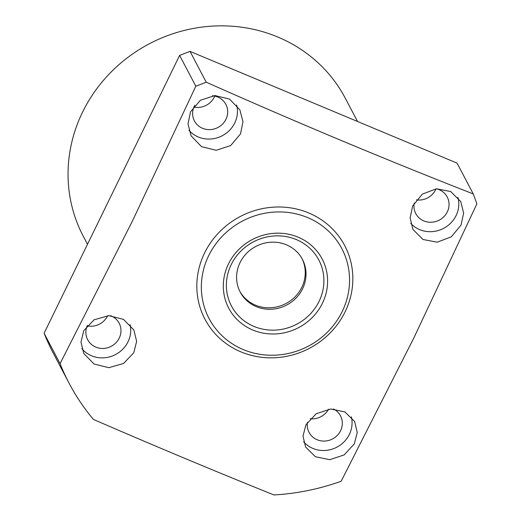 <?xml version="1.0" encoding="UTF-8"?>
<svg xmlns="http://www.w3.org/2000/svg" width="521" height="521" viewBox="0 0 521 521"><rect width="100%" height="100%" fill="white"/><g stroke="black" fill="none" stroke-linecap="round" stroke-linejoin="round"><path stroke-width="0.78" d="M302.017 258.631A35.141 33.116 -27.7 0 1 301.802 287.318A35.141 33.116 -27.7 0 1 271.154 307.729A35.141 33.116 -27.7 0 1 239.823 291.317M302.577 288.797A35.141 33.116 -27.7 0 1 271.493 309.227A35.141 33.116 -27.7 0 1 240.201 292.06A35.141 33.116 -27.7 0 1 240.038 262.623A35.141 33.116 -27.7 0 1 271.122 242.193A35.141 33.116 -27.7 0 1 302.414 259.36A35.141 33.116 -27.7 0 1 302.577 288.797M357.517 121.465L345.384 98.384A148.075 139.543 152.3 0 0 213.538 26.05A148.075 139.543 152.3 0 0 82.559 112.145A148.075 139.543 152.3 0 0 83.243 236.169L87.502 244.264M83.796 330.646L80.97 342.102L83.783 353.525L94.08 364.023L108.804 367.676L123.516 363.482L133.78 352.743L136.645 341.32L133.838 329.943L123.51 319.38L108.765 315.648L94.073 319.809L83.796 330.646M81.862 348.679A27.639 26.05 152.3 0 0 128.023 341.776A27.639 26.05 152.3 0 0 130.107 324.635M87.365 325.404A17.766 16.744 152.3 0 0 87.697 339.751A17.766 16.744 152.3 0 0 103.523 348.432A17.766 16.744 152.3 0 0 119.237 338.103A17.766 16.744 152.3 0 0 119.153 323.222A17.766 16.744 152.3 0 0 110.595 315.674M107.665 315.68A17.766 16.744 -27.7 0 1 107.56 315.895A17.766 16.744 -27.7 0 1 87.17 325.859M190.523 111.833L188.009 123.92L191.096 135.831L201.471 146.629L216.137 150.295L230.66 145.574L240.507 133.93L242.981 121.738L239.888 109.846L229.533 99.101L214.912 95.532L200.422 100.247L190.523 111.833M188.915 130.257A27.639 26.05 152.3 0 0 234.743 122.963A27.639 26.05 152.3 0 0 236.638 105.021M194.756 105.255A17.766 16.744 152.3 0 0 194.34 106.056A17.766 16.744 152.3 0 0 194.418 120.937A17.766 16.744 152.3 0 0 210.243 129.618A17.766 16.744 152.3 0 0 225.958 119.289A17.766 16.744 152.3 0 0 225.88 104.408A17.766 16.744 152.3 0 0 212.347 95.747M214.73 96.092A17.766 16.744 -27.7 0 1 214.287 97.075A17.766 16.744 -27.7 0 1 193.897 107.046M412.665 205.971L410.112 217.934L412.977 229.474L423.013 239.491L437.204 242.174L451.303 236.827L461.059 225.039L463.644 213.089L460.785 201.614L450.704 191.526L436.442 188.771L422.368 194.112L412.665 205.971M410.75 223.418A27.639 26.05 152.3 0 0 456.09 215.59A27.639 26.05 152.3 0 0 457.894 197.309M414.254 202.949A17.766 16.744 152.3 0 0 415.765 213.564A17.766 16.744 152.3 0 0 431.59 222.246A17.766 16.744 152.3 0 0 447.305 211.91A17.766 16.744 152.3 0 0 447.226 197.029A17.766 16.744 152.3 0 0 436.351 188.778M436.038 188.81A17.766 16.744 -27.7 0 1 435.634 189.703A17.766 16.744 -27.7 0 1 416.37 199.869M305.944 424.784L303.001 436.044L305.58 447.005L315.394 456.728L329.702 459.698L344.179 454.918L354.332 443.853L357.243 432.489L354.651 421.548L344.869 411.89L330.607 409.005L316.149 413.785L305.944 424.784M303.619 441.782A27.639 26.05 152.3 0 0 349.37 434.403A27.639 26.05 152.3 0 0 351.362 416.865M307.436 422.264A17.766 16.744 152.3 0 0 309.044 432.378A17.766 16.744 152.3 0 0 324.863 441.059A17.766 16.744 152.3 0 0 340.584 430.724A17.766 16.744 152.3 0 0 340.5 415.843A17.766 16.744 152.3 0 0 333.427 408.952M328.556 409.206A17.766 16.744 -27.7 0 1 310.203 418.754M204.564 253.017A78.971 74.425 -27.7 0 1 308.712 212.952A78.971 74.425 -27.7 0 1 345.104 311.825A78.971 74.425 -27.7 0 1 240.956 351.883A78.971 74.425 -27.7 0 1 204.564 253.017M473.257 193.942L457.06 163.119L190.035 51.384L206.238 82.207C296.814 122.481 385.82 159.726 473.257 193.942L476.897 203.835L413.752 338.149L341.151 481.254A229.019 215.831 152.3 0 1 273.935 494.95C214.457 471.017 154.281 445.833 93.409 419.412A229.019 215.831 152.3 0 1 69.039 383.124L53.064 352.73A229.019 215.831 -27.7 0 1 44.103 333.251L60.071 363.638A229.019 215.831 152.3 0 0 69.039 383.124M206.238 82.207L195.824 86.212L179.621 55.389L44.103 333.251M60.071 363.638L132.679 220.533L195.824 86.212M208.693 255.655A75.024 70.706 -27.7 0 1 307.637 217.596A75.024 70.706 -27.7 0 1 342.206 311.519A75.024 70.706 -27.7 0 1 243.261 349.578A75.024 70.706 -27.7 0 1 208.693 255.655M179.621 55.389L190.035 51.384M228.478 263.932A52.79 49.749 -27.7 0 1 298.097 237.153A52.79 49.749 -27.7 0 1 322.421 303.242A52.79 49.749 -27.7 0 1 252.802 330.021A52.79 49.749 -27.7 0 1 228.478 263.932M319.067 301.385A49.365 46.525 152.3 0 0 296.319 239.575A49.365 46.525 152.3 0 0 231.213 264.622A49.365 46.525 152.3 0 0 253.961 326.426A49.365 46.525 152.3 0 0 319.067 301.385"/></g></svg>
